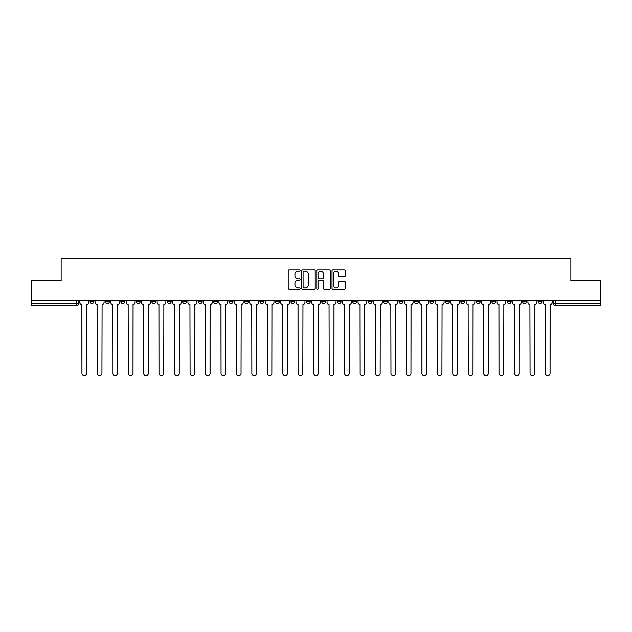 <?xml version="1.0" encoding="UTF-8"?>
<svg xmlns="http://www.w3.org/2000/svg" width="632" height="632" viewBox="0 0 632 632"><rect width="100%" height="100%" fill="white"/><g stroke="black" fill="none" stroke-linecap="round" stroke-linejoin="round"><path stroke-width="0.95" d="M300.153 270.504A0.679 0.679 0 0 0 299.473 269.825L289.14 269.825A0.972 0.972 0 0 0 288.168 270.796L288.168 288.295A0.972 0.972 0 0 0 289.14 289.266L299.473 289.266A0.679 0.679 0 0 0 300.153 288.587A0.679 0.679 0 0 0 299.473 287.908L298.13 287.908A3.113 3.113 0 0 1 295.026 284.795L295.026 283.341A3.113 3.113 0 0 1 298.13 280.229L299.473 280.229A0.679 0.679 0 0 0 300.153 279.549A0.679 0.679 0 0 0 299.473 278.862L298.13 278.862A3.113 3.113 0 0 1 295.026 275.757L295.026 274.296A3.113 3.113 0 0 1 298.13 271.183L299.473 271.183A0.679 0.679 0 0 0 300.153 270.504M507.188 300.445L507.188 301.535L511.146 301.535A1.983 1.983 0 0 1 509.163 303.518A1.983 1.983 0 0 1 507.188 301.535L507.188 300.445M491.736 300.445L491.736 301.535L495.693 301.535A1.983 1.983 0 0 1 493.711 303.518A1.983 1.983 0 0 1 491.736 301.535L491.736 300.445M399.013 300.445L399.013 301.535L402.971 301.535A1.983 1.983 0 0 1 400.996 303.518A1.983 1.983 0 0 1 399.013 301.535L399.013 300.445M383.561 300.445L383.561 301.535L387.519 301.535A1.983 1.983 0 0 1 385.544 303.518A1.983 1.983 0 0 1 383.561 301.535L383.561 300.445M368.108 300.445L368.108 301.535L372.066 301.535A1.983 1.983 0 0 1 370.083 303.518A1.983 1.983 0 0 1 368.108 301.535L368.108 300.445M337.196 300.445L337.196 301.535L341.162 301.535A1.983 1.983 0 0 1 339.179 303.518A1.983 1.983 0 0 1 337.196 301.535L337.196 300.445M306.291 301.535L306.291 300.445L306.291 301.535A1.983 1.983 0 0 0 308.274 303.518A1.983 1.983 0 0 1 306.291 301.535L310.257 301.535A1.983 1.983 0 0 1 308.274 303.518A1.983 1.983 0 0 0 310.257 301.535L310.257 300.445L310.257 301.535M290.839 301.535L290.839 300.445L290.839 301.535A1.983 1.983 0 0 0 292.821 303.518A1.983 1.983 0 0 1 290.839 301.535L294.804 301.535A1.983 1.983 0 0 1 292.821 303.518M275.386 301.535L275.386 300.445L275.386 301.535A1.983 1.983 0 0 0 277.369 303.518A1.983 1.983 0 0 1 275.386 301.535L279.352 301.535A1.983 1.983 0 0 1 277.369 303.518A1.983 1.983 0 0 0 279.352 301.535L279.352 300.445L279.352 301.535M259.934 300.445L259.934 301.535L263.892 301.535A1.983 1.983 0 0 1 261.917 303.518A1.983 1.983 0 0 1 259.934 301.535L259.934 300.445M244.481 300.445L244.481 301.535L248.439 301.535A1.983 1.983 0 0 1 246.456 303.518A1.983 1.983 0 0 1 244.481 301.535L244.481 300.445M229.029 300.445L229.029 301.535L232.987 301.535A1.983 1.983 0 0 1 231.004 303.518A1.983 1.983 0 0 1 229.029 301.535L229.029 300.445M213.569 301.535L213.569 300.445L213.569 301.535A1.983 1.983 0 0 0 215.552 303.518A1.983 1.983 0 0 1 213.569 301.535L217.534 301.535A1.983 1.983 0 0 1 215.552 303.518M182.664 301.535L182.664 300.445L182.664 301.535A1.983 1.983 0 0 0 184.647 303.518A1.983 1.983 0 0 1 182.664 301.535L186.63 301.535A1.983 1.983 0 0 1 184.647 303.518A1.983 1.983 0 0 0 186.63 301.535L186.63 300.445L186.63 301.535M167.211 301.535L167.211 300.445L167.211 301.535A1.983 1.983 0 0 0 169.194 303.518A1.983 1.983 0 0 1 167.211 301.535L171.177 301.535A1.983 1.983 0 0 1 169.194 303.518A1.983 1.983 0 0 0 171.177 301.535L171.177 300.445L171.177 301.535M151.759 301.535L151.759 300.445L151.759 301.535A1.983 1.983 0 0 0 153.742 303.518A1.983 1.983 0 0 1 151.759 301.535L155.725 301.535A1.983 1.983 0 0 1 153.742 303.518A1.983 1.983 0 0 0 155.725 301.535L155.725 300.445L155.725 301.535M136.307 301.535L136.307 300.445L136.307 301.535A1.983 1.983 0 0 0 138.29 303.518A1.983 1.983 0 0 1 136.307 301.535L140.265 301.535A1.983 1.983 0 0 1 138.29 303.518M120.854 301.535L120.854 300.445L120.854 301.535A1.983 1.983 0 0 0 122.837 303.518A1.983 1.983 0 0 1 120.854 301.535L124.812 301.535A1.983 1.983 0 0 1 122.837 303.518A1.983 1.983 0 0 0 124.812 301.535L124.812 300.445L124.812 301.535M105.402 301.535L105.402 300.445L105.402 301.535A1.983 1.983 0 0 0 107.377 303.518A1.983 1.983 0 0 1 105.402 301.535L109.36 301.535A1.983 1.983 0 0 1 107.377 303.518A1.983 1.983 0 0 0 109.36 301.535L109.36 300.445L109.36 301.535M344.416 276.674A0.972 0.972 0 0 0 345.388 275.702L345.388 270.796A0.972 0.972 0 0 0 344.416 269.825L332.945 269.825A0.972 0.972 0 0 0 331.974 270.796L331.974 288.295A0.972 0.972 0 0 0 332.945 289.266L344.416 289.266A0.972 0.972 0 0 0 345.388 288.295L345.388 282.37A0.972 0.972 0 0 0 344.416 281.39L339.502 281.39A0.972 0.972 0 0 0 338.531 282.37L338.531 285.308A2.599 2.599 0 0 1 335.932 287.908A2.599 2.599 0 0 1 333.333 285.308L333.333 273.782A2.599 2.599 0 0 1 335.932 271.183A2.599 2.599 0 0 1 338.531 273.782L338.531 275.702A0.972 0.972 0 0 0 339.502 276.674L344.416 276.674M31.6 300.445L31.6 280.734L61.122 280.734L61.122 258.646L570.878 258.646L570.878 280.734L600.4 280.734L600.4 300.445L31.6 300.445L31.6 303.518L78.455 303.518L78.455 300.445L78.455 303.518A1.983 1.983 0 0 1 76.472 305.501L31.6 305.501L31.6 303.518M315.147 270.796A0.972 0.972 0 0 0 314.175 269.825L302.704 269.825A0.972 0.972 0 0 0 301.733 270.796L301.733 288.295A0.972 0.972 0 0 0 302.704 289.266L314.175 289.266A0.972 0.972 0 0 0 315.147 288.295L315.147 270.796M317.825 269.825L329.296 269.825A0.972 0.972 0 0 1 330.267 270.796L330.267 288.295A0.972 0.972 0 0 1 329.296 289.266L324.39 289.266A0.972 0.972 0 0 1 323.41 288.295L323.41 281.2A0.972 0.972 0 0 0 322.438 280.229L319.184 280.229A0.972 0.972 0 0 0 318.212 281.2L318.212 288.587A0.679 0.679 0 0 1 317.533 289.266A0.679 0.679 0 0 1 316.853 288.587L316.853 270.796A0.972 0.972 0 0 1 317.825 269.825M553.545 300.445L553.545 303.518L600.4 303.518L600.4 305.501L555.528 305.501A1.983 1.983 0 0 1 553.545 303.518M600.4 300.445L600.4 303.518M542.051 300.445L542.051 301.535A1.983 1.983 0 0 1 540.076 303.518A1.983 1.983 0 0 1 538.093 301.535L542.051 301.535M538.093 300.445L538.093 301.535M526.598 300.445L526.598 301.535A1.983 1.983 0 0 1 524.623 303.518A1.983 1.983 0 0 1 522.64 301.535L526.598 301.535M522.64 300.445L522.64 301.535M511.146 300.445L511.146 301.535M495.693 300.445L495.693 301.535L495.693 300.445M480.241 300.445L480.241 301.535A1.983 1.983 0 0 1 478.258 303.518A1.983 1.983 0 0 1 476.275 301.535L480.241 301.535M476.275 300.445L476.275 301.535M464.789 300.445L464.789 301.535A1.983 1.983 0 0 1 462.806 303.518A1.983 1.983 0 0 1 460.823 301.535L464.789 301.535M460.823 300.445L460.823 301.535M449.336 300.445L449.336 301.535A1.983 1.983 0 0 1 447.353 303.518A1.983 1.983 0 0 1 445.37 301.535L449.336 301.535M445.37 300.445L445.37 301.535M433.884 300.445L433.884 301.535A1.983 1.983 0 0 1 431.901 303.518A1.983 1.983 0 0 1 429.918 301.535L433.884 301.535M429.918 300.445L429.918 301.535M418.431 300.445L418.431 301.535A1.983 1.983 0 0 1 416.449 303.518A1.983 1.983 0 0 1 414.466 301.535L418.431 301.535M414.466 300.445L414.466 301.535M402.971 300.445L402.971 301.535A1.983 1.983 0 0 1 400.996 303.518M387.519 300.445L387.519 301.535M372.066 301.535L372.066 300.445L372.066 301.535A1.983 1.983 0 0 1 370.083 303.518M356.614 300.445L356.614 301.535A1.983 1.983 0 0 1 354.631 303.518A1.983 1.983 0 0 1 352.648 301.535A1.983 1.983 0 0 0 354.631 303.518A1.983 1.983 0 0 0 356.614 301.535L352.648 301.535L352.648 300.445M341.162 301.535L341.162 300.445L341.162 301.535A1.983 1.983 0 0 1 339.179 303.518M325.709 300.445L325.709 301.535A1.983 1.983 0 0 1 323.726 303.518A1.983 1.983 0 0 1 321.743 301.535A1.983 1.983 0 0 0 323.726 303.518M321.743 300.445L321.743 301.535L325.709 301.535M294.804 300.445L294.804 301.535L294.804 300.445M263.892 301.535L263.892 300.445L263.892 301.535A1.983 1.983 0 0 1 261.917 303.518M248.439 301.535L248.439 300.445L248.439 301.535A1.983 1.983 0 0 1 246.456 303.518M232.987 301.535L232.987 300.445L232.987 301.535A1.983 1.983 0 0 1 231.004 303.518M217.534 300.445L217.534 301.535L217.534 300.445M202.082 301.535L202.082 300.445L202.082 301.535A1.983 1.983 0 0 1 200.099 303.518A1.983 1.983 0 0 1 198.116 301.535L202.082 301.535A1.983 1.983 0 0 1 200.099 303.518M198.116 300.445L198.116 301.535M140.265 300.445L140.265 301.535L140.265 300.445M93.907 300.445L93.907 301.535A1.983 1.983 0 0 1 91.924 303.518A1.983 1.983 0 0 1 89.949 301.535A1.983 1.983 0 0 0 91.924 303.518A1.983 1.983 0 0 0 93.907 301.535L93.907 300.445M89.949 300.445L89.949 301.535L93.907 301.535M76.472 300.445L76.472 305.501A1.983 1.983 0 0 0 78.455 303.518M303.771 271.183A0.679 0.679 0 0 0 303.091 271.863L303.091 287.228A0.679 0.679 0 0 0 303.771 287.908L305.185 287.908A3.113 3.113 0 0 0 308.298 284.795L308.298 274.296A3.113 3.113 0 0 0 305.185 271.183L303.771 271.183M323.41 273.83A2.599 2.599 0 0 0 320.811 271.231A2.599 2.599 0 0 0 318.212 273.83L318.212 277.89A0.972 0.972 0 0 0 319.184 278.862L322.438 278.862A0.972 0.972 0 0 0 323.41 277.89L323.41 273.83M79.79 300.445L79.79 302.531A1.983 1.983 139.8 0 0 81.773 304.505L81.923 373.354A2.275 2.275 139.8 0 0 84.198 375.637A2.275 2.275 139.8 0 0 86.481 373.354L86.631 304.505A1.983 1.983 139.8 0 0 88.606 302.531L88.606 300.445M95.242 300.445L95.242 302.531A1.983 1.983 139.8 0 0 97.225 304.505L97.375 373.354A2.275 2.275 139.8 0 0 99.651 375.637A2.275 2.275 139.8 0 0 101.934 373.354L102.084 304.505A1.983 1.983 139.8 0 0 104.059 302.531L104.059 300.445M110.703 300.445L110.703 302.531A1.983 1.983 139.8 0 0 112.678 304.505L112.828 373.354A2.275 2.275 139.8 0 0 115.111 375.637A2.275 2.275 139.8 0 0 117.386 373.354L117.536 304.505A1.983 1.983 139.8 0 0 119.519 302.531L119.519 300.445M126.155 300.445L126.155 302.531A1.983 1.983 139.8 0 0 128.13 304.505L128.28 373.354A2.275 2.275 139.8 0 0 130.563 375.637A2.275 2.275 139.8 0 0 132.839 373.354L132.989 304.505A1.983 1.983 139.8 0 0 134.971 302.531L134.971 300.445M141.608 300.445L141.608 302.531A1.983 1.983 139.8 0 0 143.59 304.505L143.733 373.354A2.275 2.275 139.8 0 0 146.016 375.637A2.275 2.275 139.8 0 0 148.291 373.354L148.441 304.505A1.983 1.983 139.8 0 0 150.424 302.531L150.424 300.445M157.06 300.445L157.06 302.531A1.983 1.983 139.8 0 0 159.043 304.505L159.185 373.354A2.275 2.275 139.8 0 0 161.468 375.637A2.275 2.275 139.8 0 0 163.743 373.354L163.893 304.505A1.983 1.983 139.8 0 0 165.876 302.531L165.876 300.445M172.512 300.445L172.512 302.531A1.983 1.983 139.8 0 0 174.495 304.505L174.645 373.354A2.275 2.275 139.8 0 0 176.921 375.637A2.275 2.275 139.8 0 0 179.196 373.354L179.346 304.505A1.983 1.983 139.8 0 0 181.329 302.531L181.329 300.445M187.965 300.445L187.965 302.531A1.983 1.983 139.8 0 0 189.948 304.505L190.098 373.354A2.275 2.275 139.8 0 0 192.373 375.637A2.275 2.275 139.8 0 0 194.648 373.354L194.798 304.505A1.983 1.983 139.8 0 0 196.781 302.531L196.781 300.445M203.417 300.445L203.417 302.531A1.983 1.983 139.8 0 0 205.4 304.505L205.55 373.354A2.275 2.275 139.8 0 0 207.825 375.637A2.275 2.275 139.8 0 0 210.108 373.354L210.251 304.505A1.983 1.983 139.8 0 0 212.233 302.531L212.233 300.445M218.87 300.445L218.87 302.531A1.983 1.983 139.8 0 0 220.852 304.505L221.002 373.354A2.275 2.275 139.8 0 0 223.278 375.637A2.275 2.275 139.8 0 0 225.561 373.354L225.711 304.505A1.983 1.983 139.8 0 0 227.686 302.531L227.686 300.445M234.322 300.445L234.322 302.531A1.983 1.983 139.8 0 0 236.305 304.505L236.455 373.354A2.275 2.275 139.8 0 0 238.73 375.637A2.275 2.275 139.8 0 0 241.013 373.354L241.163 304.505A1.983 1.983 139.8 0 0 243.138 302.531L243.138 300.445M249.782 300.445L249.782 302.531A1.983 1.983 139.8 0 0 251.757 304.505L251.907 373.354A2.275 2.275 139.8 0 0 254.19 375.637A2.275 2.275 139.8 0 0 256.466 373.354L256.616 304.505A1.983 1.983 139.8 0 0 258.599 302.531L258.599 300.445M265.235 300.445L265.235 302.531A1.983 1.983 139.8 0 0 267.21 304.505L267.36 373.354A2.275 2.275 139.8 0 0 269.643 375.637A2.275 2.275 139.8 0 0 271.918 373.354L272.068 304.505A1.983 1.983 139.8 0 0 274.051 302.531L274.051 300.445M280.687 300.445L280.687 302.531A1.983 1.983 139.8 0 0 282.67 304.505L282.812 373.354A2.275 2.275 139.8 0 0 285.095 375.637A2.275 2.275 139.8 0 0 287.37 373.354L287.521 304.505A1.983 1.983 139.8 0 0 289.503 302.531L289.503 300.445M296.139 300.445L296.139 302.531A1.983 1.983 139.8 0 0 298.122 304.505L298.264 373.354A2.275 2.275 139.8 0 0 300.548 375.637A2.275 2.275 139.8 0 0 302.823 373.354L302.973 304.505A1.983 1.983 139.8 0 0 304.956 302.531L304.956 300.445M311.592 300.445L311.592 302.531A1.983 1.983 139.8 0 0 313.575 304.505L313.725 373.354A2.275 2.275 139.8 0 0 316 375.637A2.275 2.275 139.8 0 0 318.275 373.354L318.425 304.505A1.983 1.983 139.8 0 0 320.408 302.531L320.408 300.445M327.044 300.445L327.044 302.531A1.983 1.983 139.8 0 0 329.027 304.505L329.177 373.354A2.275 2.275 139.8 0 0 331.452 375.637A2.275 2.275 139.8 0 0 333.736 373.354L333.878 304.505A1.983 1.983 139.8 0 0 335.861 302.531L335.861 300.445M342.497 300.445L342.497 302.531A1.983 1.983 139.8 0 0 344.48 304.505L344.63 373.354A2.275 2.275 139.8 0 0 346.905 375.637A2.275 2.275 139.8 0 0 349.188 373.354L349.33 304.505A1.983 1.983 139.8 0 0 351.313 302.531L351.313 300.445M357.949 300.445L357.949 302.531A1.983 1.983 139.8 0 0 359.932 304.505L360.082 373.354A2.275 2.275 139.8 0 0 362.357 375.637A2.275 2.275 139.8 0 0 364.64 373.354L364.79 304.505A1.983 1.983 139.8 0 0 366.765 302.531L366.765 300.445M373.401 300.445L373.401 302.531A1.983 1.983 139.8 0 0 375.384 304.505L375.534 373.354A2.275 2.275 139.8 0 0 377.81 375.637A2.275 2.275 139.8 0 0 380.093 373.354L380.243 304.505A1.983 1.983 139.8 0 0 382.218 302.531L382.218 300.445M388.862 300.445L388.862 302.531A1.983 1.983 139.8 0 0 390.837 304.505L390.987 373.354A2.275 2.275 139.8 0 0 393.27 375.637A2.275 2.275 139.8 0 0 395.545 373.354L395.695 304.505A1.983 1.983 139.8 0 0 397.678 302.531L397.678 300.445M404.314 300.445L404.314 302.531A1.983 1.983 139.8 0 0 406.289 304.505L406.439 373.354A2.275 2.275 139.8 0 0 408.722 375.637A2.275 2.275 139.8 0 0 410.998 373.354L411.148 304.505A1.983 1.983 139.8 0 0 413.131 302.531L413.131 300.445M419.767 300.445L419.767 302.531A1.983 1.983 139.8 0 0 421.749 304.505L421.892 373.354A2.275 2.275 139.8 0 0 424.175 375.637A2.275 2.275 139.8 0 0 426.45 373.354L426.6 304.505A1.983 1.983 139.8 0 0 428.583 302.531L428.583 300.445M435.219 300.445L435.219 302.531A1.983 1.983 139.8 0 0 437.202 304.505L437.352 373.354A2.275 2.275 139.8 0 0 439.627 375.637A2.275 2.275 139.8 0 0 441.902 373.354L442.052 304.505A1.983 1.983 139.8 0 0 444.035 302.531L444.035 300.445M450.671 300.445L450.671 302.531A1.983 1.983 139.8 0 0 452.654 304.505L452.804 373.354A2.275 2.275 139.8 0 0 455.079 375.637A2.275 2.275 139.8 0 0 457.355 373.354L457.505 304.505A1.983 1.983 139.8 0 0 459.488 302.531L459.488 300.445M466.124 300.445L466.124 302.531A1.983 1.983 139.8 0 0 468.107 304.505L468.257 373.354A2.275 2.275 139.8 0 0 470.532 375.637A2.275 2.275 139.8 0 0 472.815 373.354L472.957 304.505A1.983 1.983 139.8 0 0 474.94 302.531L474.94 300.445M481.576 300.445L481.576 302.531A1.983 1.983 139.8 0 0 483.559 304.505L483.709 373.354A2.275 2.275 139.8 0 0 485.984 375.637A2.275 2.275 139.8 0 0 488.267 373.354L488.41 304.505A1.983 1.983 139.8 0 0 490.393 302.531L490.393 300.445M497.029 300.445L497.029 302.531A1.983 1.983 139.8 0 0 499.011 304.505L499.162 373.354A2.275 2.275 139.8 0 0 501.437 375.637A2.275 2.275 139.8 0 0 503.72 373.354L503.87 304.505A1.983 1.983 139.8 0 0 505.845 302.531L505.845 300.445M512.481 300.445L512.481 302.531A1.983 1.983 139.8 0 0 514.464 304.505L514.614 373.354A2.275 2.275 139.8 0 0 516.889 375.637A2.275 2.275 139.8 0 0 519.172 373.354L519.322 304.505A1.983 1.983 139.8 0 0 521.297 302.531L521.297 300.445M527.941 300.445L527.941 302.531A1.983 1.983 139.8 0 0 529.916 304.505L530.066 373.354A2.275 2.275 139.8 0 0 532.349 375.637A2.275 2.275 139.8 0 0 534.625 373.354L534.775 304.505A1.983 1.983 139.8 0 0 536.758 302.531L536.758 300.445M543.394 300.445L543.394 302.531A1.983 1.983 139.8 0 0 545.369 304.505L545.519 373.354A2.275 2.275 139.8 0 0 547.802 375.637A2.275 2.275 139.8 0 0 550.077 373.354L550.227 304.505A1.983 1.983 139.8 0 0 552.21 302.531L552.21 300.445M555.528 300.445L555.528 305.501"/></g></svg>
